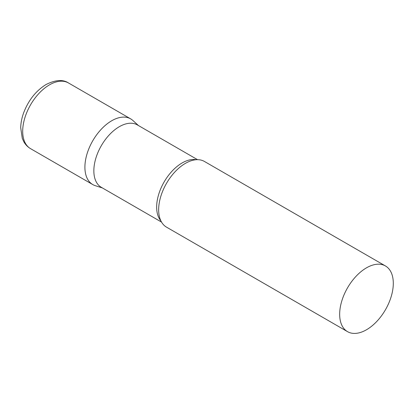 <?xml version="1.0" encoding="UTF-8"?>
<svg xmlns="http://www.w3.org/2000/svg" width="414" height="414" viewBox="0 0 414 414"><rect width="100%" height="100%" fill="white"/><g stroke="black" fill="none" stroke-linecap="round" stroke-linejoin="round"><path stroke-width="0.62" d="M30.543 148.647L92.762 184.566A37.922 21.895 -60 0 1 86.945 154.174A37.922 21.895 -60 0 1 111.723 120.753A37.922 21.895 -60 0 1 130.684 118.875L68.47 82.955A37.922 21.895 -60 0 0 49.504 84.834A37.922 21.895 -60 0 0 24.731 118.254A37.922 21.895 -60 0 0 30.543 148.647C27.681 146.96 25.43 144.636 23.779 141.671L22.273 138.328L20.7 127.657C20.829 122.875 21.797 117.969 23.608 112.939C28.406 100.297 35.899 90.816 46.094 84.497C55.512 79.824 62.969 79.307 68.47 82.955M197.561 159.68L137.339 124.909A36.028 20.803 120 0 0 109.575 134.56A36.028 20.803 120 0 0 93.849 170.822A36.028 20.803 120 0 0 101.311 187.314L161.532 222.08M138.467 125.561L132.899 120.5A37.922 21.895 120 0 0 103.029 127.45A37.922 21.895 120 0 0 84.906 167.204A37.922 21.895 120 0 0 95.272 185.674L102.439 187.961M385.444 265.959L204.433 161.455A37.922 21.895 120 0 0 186.579 162.718A37.922 21.895 120 0 0 158.65 209.779A37.922 21.895 120 0 0 158.676 211.052A37.922 21.895 120 0 0 166.506 227.141L347.522 331.65A37.922 21.895 120 0 0 376.745 321.487A37.922 21.895 120 0 0 393.3 283.321A37.922 21.895 120 0 0 385.444 265.959A37.922 21.895 120 0 0 356.221 276.122A37.922 21.895 120 0 0 339.666 314.288A37.922 21.895 120 0 0 347.522 331.65M196.205 159.721A36.028 20.803 120 0 0 170.076 173.409A36.028 20.803 120 0 0 156.652 207.078A36.028 20.803 120 0 0 160.896 220.879"/></g></svg>
